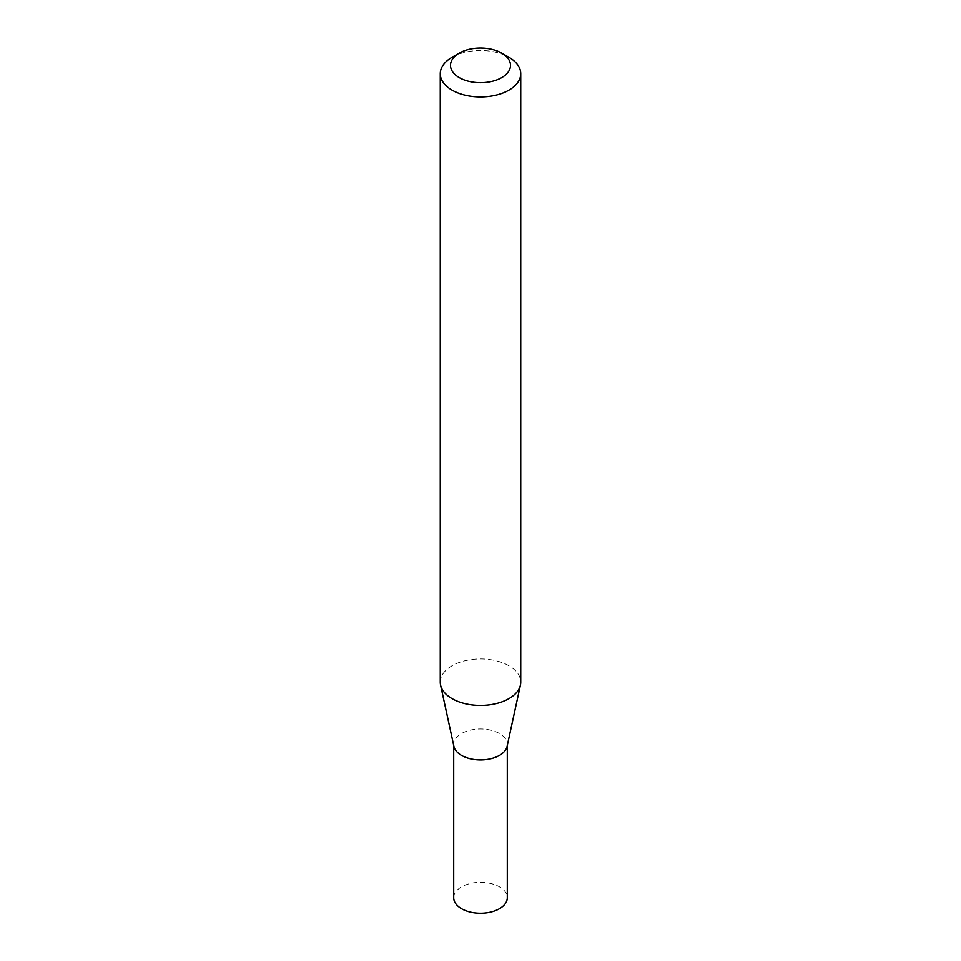 <?xml version="1.0" encoding="UTF-8"?>
<svg xmlns="http://www.w3.org/2000/svg" width="961" height="961" viewBox="0 0 961 961"><rect width="100%" height="100%" fill="white"/><g stroke="black" fill="none" stroke-linecap="round" stroke-linejoin="round"><path stroke-width="0.72" stroke-dasharray="4.8 3.6" d="M453.904 746.373A26.8 15.472 180 0 1 453.7 744.439A26.8 15.472 180 0 1 470.241 730.144A26.8 15.472 180 0 1 499.456 733.495A26.8 15.472 180 0 1 507.3 744.439A26.8 15.472 180 0 1 507.096 746.373M453.7 897.778A26.8 15.472 180 0 1 470.241 883.483A26.8 15.472 180 0 1 499.456 886.835A26.8 15.472 180 0 1 507.3 897.778M440.258 682.202A40.242 23.232 180 0 1 465.1 660.736A40.242 23.232 180 0 1 508.958 665.769A40.242 23.232 180 0 1 520.742 682.202M452.042 57.3A40.242 23.232 180 0 1 508.958 57.3M507.3 744.439L507.3 745.412M453.7 744.439L453.7 745.412"/><path stroke-width="1.44" d="M520.742 73.733L520.742 682.202A40.242 23.232 180 0 1 520.43 685.097L507.096 746.373A26.8 15.472 180 0 1 489.185 759.07A26.8 15.472 180 0 1 461.544 755.382A26.8 15.472 180 0 1 453.904 746.373L440.57 685.097A40.242 23.232 180 0 1 440.258 682.202L440.258 73.733A40.242 23.232 180 0 1 452.042 57.3L459.274 53.131A30.019 17.334 0 0 0 459.274 77.637A30.019 17.334 0 0 0 501.726 77.637A30.019 17.334 0 0 0 501.726 53.131L508.958 57.3A40.242 23.232 180 0 1 520.742 73.733A40.242 23.232 180 0 1 495.9 95.187A40.242 23.232 180 0 1 452.042 90.154A40.242 23.232 180 0 1 440.258 73.733M507.3 745.412L507.3 897.778A26.8 15.472 180 0 1 490.759 912.073A26.8 15.472 180 0 1 461.544 908.71A26.8 15.472 180 0 1 453.7 897.778L453.7 745.412M520.43 685.097A40.242 23.232 180 0 1 493.546 704.173A40.242 23.232 180 0 1 452.042 698.623A40.242 23.232 180 0 1 440.57 685.097M508.958 57.3L501.726 53.131A30.019 17.334 0 0 0 459.274 53.131"/></g></svg>

